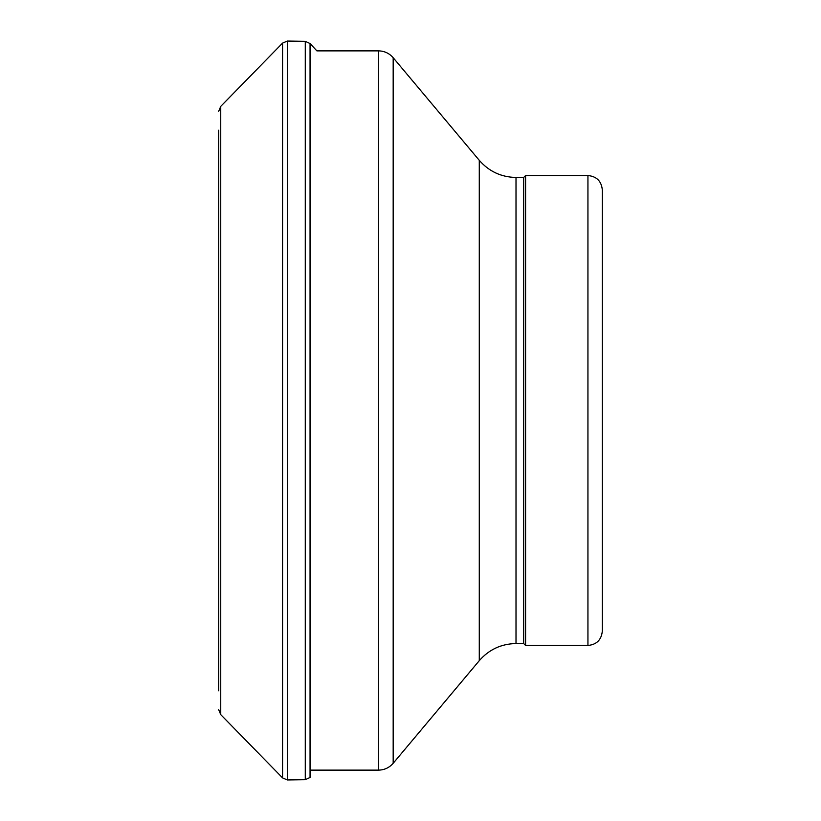 <?xml version="1.0" encoding="UTF-8"?>
<svg xmlns="http://www.w3.org/2000/svg" width="821" height="821" viewBox="0 0 821 821"><rect width="100%" height="100%" fill="white"/><g stroke="black" fill="none" stroke-linecap="round" stroke-linejoin="round"><path stroke-width="1.23" d="M218.684 130.18L218.684 690.81M587.939 645.46L587.939 175.54C596.672 176.392 601.465 181.184 602.316 189.928L602.316 631.072C601.465 639.816 596.672 644.608 587.939 645.46L525.594 645.46L525.594 175.54L523.685 177.459L516.009 177.459C501.241 177.162 488.998 171.456 479.279 160.331L393.177 57.716C389.287 53.273 384.392 50.984 378.481 50.871L316.875 50.871L310.051 43.534L310.051 777.466L305.279 779.673L305.279 41.327L310.051 43.534M523.685 177.459L523.685 643.541L516.009 643.541C501.241 643.838 488.998 649.544 479.279 660.669L393.177 763.284C389.287 767.727 384.392 770.016 378.481 770.129L310.051 770.129M523.685 643.541L525.594 645.46M218.704 111.297L220.746 106.371L220.746 714.629L218.704 709.703M220.746 106.371L282.568 43.113L282.568 777.887L220.746 714.629M282.568 43.113L287.34 41.05L287.34 779.95L282.568 777.887M378.481 770.129L378.481 50.871M393.177 763.284L393.177 57.716M479.279 660.669L479.279 160.331M516.009 643.541L516.009 177.459M287.34 779.95L305.279 779.673M287.34 41.05L305.279 41.327M587.939 175.54L525.594 175.54"/></g></svg>
